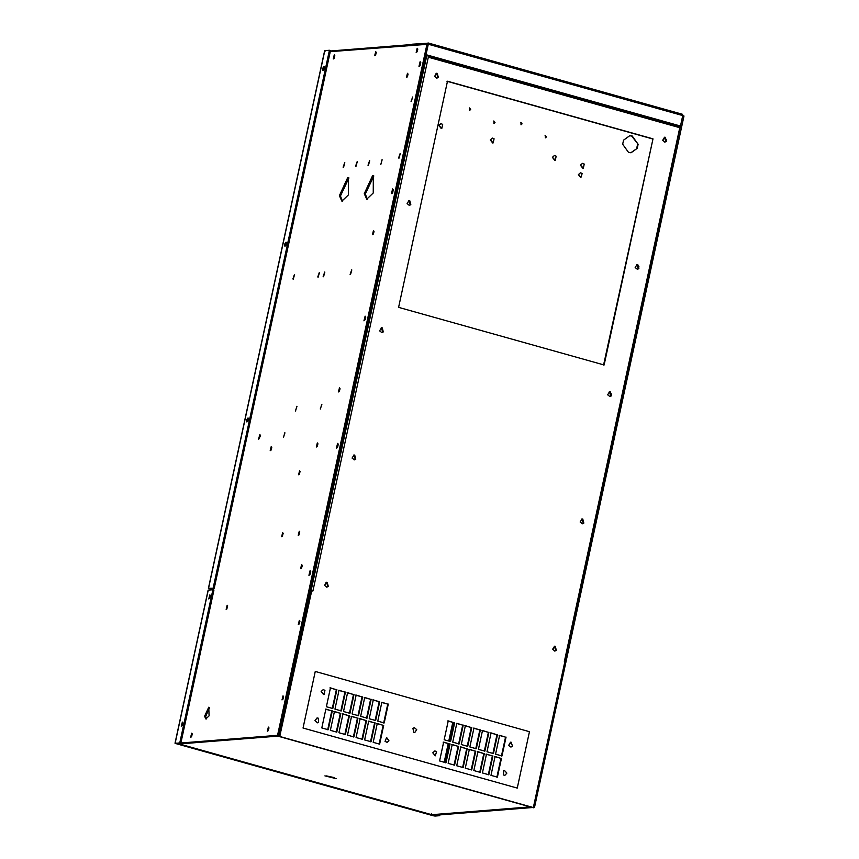 <?xml version="1.0" encoding="UTF-8"?>
<svg xmlns="http://www.w3.org/2000/svg" width="859" height="859" viewBox="0 0 859 859"><rect width="100%" height="100%" fill="white"/><g stroke="black" fill="none" stroke-linecap="round" stroke-linejoin="round"><path stroke-width="1.29" d="M582.445 163.371L580.416 165.207L582.831 168.257M580.544 165.207L582.509 163.36L584.227 164.058L583.336 168.171L580.544 165.207M554.399 155.5L552.38 157.347L554.796 160.397M552.498 157.337L554.463 155.5L556.181 156.188L555.29 160.3L552.498 157.337M492.304 138.095L490.274 139.942L492.69 142.981M490.403 139.931L492.357 138.084L494.075 138.782L493.195 142.895L490.403 139.931M440.903 123.685L438.874 125.521L441.29 128.571M439.003 125.521L440.968 123.675L442.686 124.372L441.794 128.485L439.003 125.521M545.1 135.421L546.141 136.946L545.293 137.837M546.399 136.925L545.24 135.411L545.433 137.837L546.399 136.925M520.951 124.77L521.8 123.879L520.758 122.365M522.057 123.857L521.091 124.77L520.898 122.343L522.057 123.857M493.71 121.012L494.741 122.526L493.904 123.428M495.009 122.515L493.839 121.001L494.032 123.417L495.009 122.515M469.562 110.36L470.399 109.469L469.368 107.955M470.668 109.447L469.69 110.36L469.497 107.933L470.668 109.447M629.454 135.743L631.655 136.012L638.119 144.258L637.238 148.317L630.807 152.762M637.582 144.291L636.712 148.36M637.238 148.317L631.064 152.752L628.605 152.505L622.668 144.237L623.548 140.167L629.722 135.722L632.181 135.969L638.119 144.258M373.332 234.035L374.03 231.629M339.326 391.317L340.024 388.902M407.338 76.762L408.036 74.346M271.09 450.073L271.777 447.657M317.207 446.412L317.894 443.996M317.057 717.931L314.974 720.518L317.443 722.816M318.56 722.419L317.508 722.816L315.103 720.508L317.121 717.92L318.281 718.178L318.56 722.419M386.647 737.441L385.047 741.381L387.033 742.326M388.966 740.812L387.098 742.326L385.165 741.371L386.571 737.451L388.966 740.812M434.826 750.949L432.786 752.817L435.277 755.834L432.915 752.806L434.879 750.938L436.587 751.614L435.277 755.834M414.306 727.702L412.921 728.325L413.78 732.48L414.693 732.587M416.722 729.635L414.747 732.587L413.909 732.469L413.05 728.314L414.36 727.691L416.722 729.635M510.525 742.187L508.592 745.494L510.912 747.072M511.105 742.197L512.522 746.17L510.976 747.062L508.721 745.494L511.105 742.197M504.416 770.459L503.567 770.684L503.299 774.915L504.802 775.344M503.696 770.673L504.469 770.459L506.885 773.111L504.867 775.344L503.428 774.904L503.696 770.673M323.177 689.648L321.148 691.495L323.564 694.544M321.266 691.484L323.231 689.648L324.949 690.335L324.068 694.448L321.266 691.484M302.196 565.856L301.616 567.842M680.682 126.831L679.823 126.37L679.555 127.637L428.523 57.252L428.802 55.985L425.613 55.717M679.555 127.637L679.34 126.327L428.308 55.953M420.781 62.653L420.223 65.22M393.261 189.903L392.713 192.47M365.751 317.143L365.204 319.709M338.242 444.382L337.684 446.959M310.733 571.632L310.174 574.199M310.378 588.726L310.861 590.831L311.957 591.132M310.861 590.831L312.762 590.981L311.076 590.713L426.762 55.631M637.786 264.54L638.871 268.588L637.464 269.318L635.166 267.546L637.077 264.465L637.786 264.54M636.82 264.508L638.344 268.631L637.195 269.318M610.266 391.779L611.361 395.838L609.954 396.557L607.657 394.796L609.568 391.715L610.266 391.779M609.31 391.747L610.835 395.881L609.686 396.568M582.756 519.019L583.852 523.077L582.445 523.807L580.136 522.036L582.058 518.954L582.756 519.019M581.79 518.997L583.315 523.12L582.177 523.807M555.247 646.269L556.342 650.327L554.935 651.047L552.627 649.286L554.549 646.204L555.247 646.269M554.28 646.236L555.805 650.36L554.667 651.058M327.193 582.327L328.278 586.375L326.871 587.105L324.573 585.344L326.484 582.252L327.193 582.327M325.958 582.295L326.656 582.37L327.751 586.418L326.613 587.116M354.703 455.077L355.798 459.136L354.391 459.866L352.083 458.094L354.005 455.012L354.703 455.077M353.736 455.055L355.261 459.178L354.123 459.866M382.212 327.837L383.307 331.896L381.901 332.616L379.592 330.855L381.514 327.773L382.212 327.837M381.246 327.805L382.77 331.928L381.632 332.626M409.722 200.587L410.817 204.646L409.41 205.376L407.102 203.604L409.024 200.523L409.722 200.587M408.755 200.566L410.28 204.689L409.142 205.376M437.242 73.348L438.326 77.407L436.92 78.126L434.622 76.365L436.533 73.283L437.242 73.348M436.007 73.326L436.705 73.391L437.8 77.45L436.651 78.137M529.498 731.514L517.258 788.09L303.034 728.024L315.264 671.448L528.961 731.557M653.001 138.847L604.113 364.978L398.597 307.361L447.485 81.218L653.001 138.847L603.576 365.021M446.959 81.261L652.475 138.89M665.296 137.29L666.38 141.348L664.973 142.068L662.676 140.307L664.587 137.225L665.296 137.29M664.329 137.257L665.854 141.391L664.705 142.079M428.587 55.932L312.901 591.013L311.205 590.831L308.317 604.188M311.731 590.788L279.68 736.646L533.428 807.793L534.073 807.245M280.077 734.789L279.68 736.646M280.206 736.603L533.965 807.75M565.576 661.956L564.363 661.516L680.049 126.434M580.405 172.799L578.386 174.635L580.856 177.673L578.504 174.624L580.469 172.788L582.187 173.475L580.856 177.673M682.701 115.729L533.45 807.073L534.04 807.406M534.513 807.374L683.989 116.008L682.926 115.707M532.505 807.524L433.537 815.384L432.549 814.708M531.442 807.235L432.474 815.084M343.514 167.43L344.824 162.748M343.128 167.237L344.706 162.695L343.128 167.237M355.948 166.442L357.258 161.76M355.562 166.249L357.14 161.707L355.562 166.249M380.827 164.466L382.137 159.785M380.838 164.466L382.019 159.731L380.838 164.466M368.393 165.454L369.703 160.773M368.006 165.261L369.574 160.719L368.006 165.261M347.702 177.641L339.391 195.669L341.871 201.135L348.367 194.961L348.443 177.706L347.702 177.641M348.947 177.931L340.454 195.97L342.419 201.21M372.581 175.665L364.27 193.694L366.75 199.159L373.246 192.985L373.321 175.73L372.581 175.665M373.826 175.955L365.333 193.994L367.298 199.234M417.173 48.287L416.164 52.388L417.173 48.287M417.699 48.92L416.83 52.055M375.716 51.583L374.696 55.674L375.716 51.583M376.242 52.216L375.362 55.352M334.258 54.869L333.238 58.97L334.258 54.869M334.785 55.502L333.904 58.637M324.219 68.913L323.961 69.536M407.467 73.294L406.447 77.385L407.467 73.294M407.993 73.928L407.112 77.063M420.137 61.655L418.977 66.347L420.137 61.655M420.706 62.213L419.622 66.1M412.331 97.786L411.558 100.911L412.331 97.786M392.627 188.894L391.468 193.597L392.627 188.894M393.197 189.463L392.101 193.339M373.461 230.566L372.452 234.668L373.461 230.566M373.987 231.2L373.107 234.335M286.219 244.665L285.961 245.287M248.219 420.405L247.961 421.039M339.466 387.838L338.446 391.94L339.466 387.838M339.992 388.472L339.112 391.607M365.118 316.144L363.948 320.837L365.118 316.144M365.687 316.703L364.592 320.59M271.219 446.594L270.198 450.696L271.219 446.594M271.745 447.238L270.864 450.374M299.619 470.657L298.599 474.748L299.619 470.657M300.145 471.29L299.265 474.426M317.336 442.933L316.316 447.034L317.336 442.933M317.862 443.577L316.982 446.712M337.608 443.384L336.438 448.087L337.608 443.384M338.178 443.953L337.082 447.829M227.163 605.262L226.142 609.364L227.163 605.262M227.689 605.896L226.808 609.031M282.665 532.601L281.655 536.703L282.665 532.601M283.191 533.235L282.321 536.37M299.254 531.281L298.234 535.382L299.254 531.281M299.78 531.925L298.9 535.06M301.638 564.556L300.618 568.658L301.638 564.556M302.164 565.19L301.284 568.325M310.099 570.634L308.929 575.326L310.099 570.634M310.657 571.192L309.573 575.079M299.329 620.413L298.309 624.514L299.329 620.413M299.855 621.046L298.975 624.182M283.03 695.822L282.01 699.913L283.03 695.822M283.556 696.456L282.675 699.591M268.373 727.09L267.364 731.192L268.373 727.09M268.91 727.723L268.029 730.859M208.758 707.204L204.603 716.223L205.838 718.951L209.091 715.869L208.758 707.204M209.617 707.537L205.666 716.524L206.418 718.951M191.675 733.178L190.655 737.28L191.675 733.178M192.201 733.811L191.321 736.947M182.795 723.246L182.301 725.211M210.315 596.006L209.811 597.971M330.253 51.647L428.093 44.26L278.617 735.626L176.578 743.346M427.03 43.97L277.554 735.325L278.617 735.626M277.554 735.325L180.873 743.003M350.493 274.612L351.803 269.93M350.107 274.418L351.685 269.876L350.107 274.418M318.152 277.178L319.462 272.496M317.766 276.985L319.344 272.443L317.766 276.985M293.273 279.154L294.583 274.472M292.887 278.96L294.465 274.418L292.887 278.96M323.542 276.748L324.852 272.078M323.156 276.555L324.734 272.013L323.156 276.555M320.418 409.013L321.728 404.331M321.857 404.449L320.278 408.991L321.857 404.449M295.539 410.989L296.849 406.307M296.978 406.425L295.41 410.967L296.978 406.425M258.634 439.389L260.556 435.524L259.944 434.708M260.298 435.459L258.495 439.378L259.826 434.654L260.298 435.459M283.513 437.414L284.823 432.732M284.952 432.861L283.373 437.403L284.952 432.861M398.973 158.206L400.294 153.536M398.587 158.013L400.165 153.471L398.587 158.013M411.074 101.534L412.653 96.992L411.074 101.534M434.063 815.341L435.03 816.05L433.258 815.76L433.849 815.363M439.851 814.88L439.679 815.685L433.774 815.717L175.15 743.185L180.852 743.11L179.789 742.81L212.882 589.746L213.945 590.036L180.852 743.11M433.258 815.76L175.762 743.561L179.789 742.81M212.882 589.746L208.243 590.112L208.866 590.498L208.243 590.112L175.15 743.185M439.679 815.685L435.03 816.05M182.699 724.051L181.217 726.166L182.366 722.086L182.699 724.051M182.763 722.709L181.883 725.844M210.208 596.812L208.737 598.927L209.875 594.836L210.208 596.812M210.272 595.47L209.392 598.605M210.315 588.973L208.544 588.265L214.245 588.19L210.358 588.791M213.193 587.9L329.427 50.262L324.788 50.638L325.4 51.014L324.788 50.638L208.544 588.265M284.554 244.267L286.036 242.152L284.887 246.243L284.554 244.267M286.434 242.775L285.553 245.91M322.554 68.527L324.036 66.411L322.887 70.492L322.554 68.527M324.434 67.034L323.553 70.17M246.554 420.019L248.036 417.904L246.887 421.994L246.554 420.019M248.434 418.526L247.553 421.662M329.427 50.262L330.49 50.563L214.245 588.19M427.492 44.099L427.803 43.562M411.772 45.377L412.019 44.217L428.555 43.197M419.267 44.002L417.785 44.99M427.771 44.12L428.083 42.961L682.529 114.301L682.733 115.568L428.297 44.228L426.032 54.686L680.478 126.026L682.733 115.568M418.247 43.723L417.989 44.883M427.685 44.12L428.695 44.41M680.049 126.058L678.986 125.79M680.038 126.133L678.943 126.219M677.88 125.919L678.975 125.833M334.14 58.326L334.817 55.899M375.598 55.03L376.274 52.614M417.055 51.744L417.742 49.317M425.205 54.686L425.763 55.019M680.478 126.026L426.032 54.686M431.411 813.548L431.551 814.794L531.27 806.88M178.167 743.604L278.499 736.077L179.381 743.948L431.744 814.708L530.862 806.837L431.143 814.751M268.266 730.547L268.942 728.121M191.557 736.635L192.233 734.209M179.263 743.915L431.852 814.74L179.263 743.915M308.811 604.328L307.103 603.845M307.543 605.466L279.733 734.123L278.499 733.779M279.744 736.346L278.499 736.077M282.912 699.269L283.588 696.853M299.211 623.87L299.898 621.444M499.1 735.347L505.532 737.151L501.452 755.995M490.543 732.942L496.964 734.746L492.883 753.601M473.406 728.142L479.837 729.946L475.757 748.79M481.974 730.547L488.395 732.34L484.326 751.196M477.389 751.754L483.81 753.547L479.741 772.402M494.516 756.554L500.947 758.357L496.867 777.202M485.958 754.148L492.379 755.952L488.299 774.807M468.821 749.349L475.252 751.153L471.172 769.997M460.252 746.943L466.684 748.747L462.604 767.602M451.694 744.549L458.115 746.342L454.035 765.197M447.711 720.937L454.132 722.741L450.062 741.585M464.837 725.737L471.269 727.541L467.189 746.396M456.279 723.342L462.7 725.136L458.62 743.991M443.126 742.144L449.547 743.948L445.477 762.792M381.321 702.318L387.753 704.122L383.672 722.977M372.763 699.924L379.184 701.717L375.104 720.572M364.195 697.519L370.616 699.323L366.546 718.167M355.626 695.114L362.047 696.917L357.978 715.772M347.057 692.719L353.489 694.512L349.409 713.367M338.5 690.314L344.921 692.118L340.84 710.962M329.931 687.909L336.352 689.713L332.283 708.568M325.346 709.115L331.767 710.919L327.698 729.774M333.915 711.52L340.336 713.324L336.256 732.169M342.473 713.926L348.904 715.73L344.824 734.574M351.041 716.32L357.462 718.124L353.393 736.979M359.61 718.725L366.031 720.529L361.961 739.384M368.178 721.13L374.599 722.934L370.519 741.779M376.736 723.525L383.168 725.329L379.087 744.184M383.694 725.286L379.624 744.141L373.193 742.337L377.273 723.493L383.168 725.329M375.125 722.891L371.056 741.736L364.624 739.932L368.704 721.088L374.599 722.934M366.568 720.486L362.487 739.341L356.066 737.537L360.136 718.682L366.031 720.529M357.999 718.081L353.919 736.936L347.498 735.132L351.578 716.288L357.462 718.124M349.43 715.687L345.361 734.531L338.929 732.727L343.009 713.883L348.904 715.73M340.862 713.281L336.792 732.136L330.361 730.333L334.441 711.477L340.336 713.324M332.304 710.876L328.224 729.731L321.803 727.927L325.872 709.083L331.767 710.919M336.889 689.67L332.809 708.525L326.388 706.721L330.457 687.866L336.352 689.713M345.447 692.075L341.377 710.919L334.956 709.126L339.026 690.271L344.921 692.118M354.015 694.48L349.946 713.324L343.514 711.52L347.594 692.676L353.489 694.512M362.584 696.874L358.504 715.73L352.083 713.926L356.163 695.071L362.047 696.917M371.152 699.28L367.072 718.135L360.651 716.331L364.721 697.476L370.616 699.323M379.71 701.685L375.641 720.529L369.22 718.725L373.289 699.881L379.184 701.717M388.279 704.079L384.209 722.934L377.777 721.13L381.858 702.275L387.753 704.122M450.084 743.905L446.004 762.749L439.583 760.956L443.652 742.101L449.547 743.948M463.226 725.093L459.157 743.948L452.736 742.144L456.805 723.299L462.7 725.136M471.795 727.498L467.726 746.353L461.294 744.549L465.374 725.694L471.269 727.541M454.669 722.698L450.588 741.542L444.167 739.749L448.237 720.894L454.132 722.741M458.642 746.299L454.572 765.154L448.151 763.35L452.221 744.506L458.115 746.342M467.21 748.704L463.141 767.559L456.709 765.756L460.789 746.9L466.684 748.747M475.779 751.11L471.698 769.954L465.277 768.161L469.358 749.306L475.252 751.153M492.905 755.909L488.835 774.764L482.414 772.96L486.484 754.105L492.379 755.952M501.473 758.314L497.404 777.159L490.972 775.366L495.052 756.511L500.947 758.357M484.347 753.504L480.267 772.359L473.846 770.555L477.915 751.711L483.81 753.547M488.932 732.298L484.852 751.153L478.431 749.349L482.5 730.504L488.395 732.34M480.364 729.903L476.283 748.747L469.862 746.954L473.943 728.099L479.837 729.946M497.49 734.703L493.42 753.558L486.999 751.754L491.069 732.899L496.964 734.746M506.058 737.108L501.989 755.952L495.557 754.159L499.637 735.304L505.532 737.151M334.312 777.61L326.474 775.913M324.906 775.87L336.213 778.651L324.906 775.87M611.028 395.612L611.404 393.851M638.538 268.373L638.913 266.612M666.047 141.123L666.434 139.362M428.222 55.942L679.254 126.327M452.8 722.365L448.763 741.038M448.215 743.572L444.178 762.244M444.371 762.298L448.409 743.626M448.956 741.092L452.994 722.419M210.23 589.95L210.541 588.49M428.007 42.95L682.443 114.29M278.864 734.445L280.571 734.928M210.423 588.501L210.101 589.961M175.011 743.228L208.114 590.165M208.415 588.308L324.648 50.681M330.393 50.992L411.955 44.518"/></g></svg>
